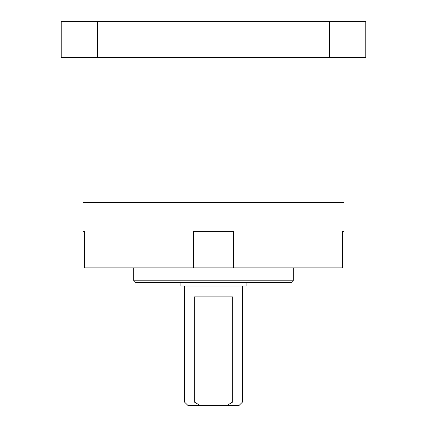 <?xml version="1.0" encoding="UTF-8"?>
<svg xmlns="http://www.w3.org/2000/svg" width="427" height="427" viewBox="0 0 427 427"><rect width="100%" height="100%" fill="white"/><g stroke="black" fill="none" stroke-linecap="round" stroke-linejoin="round"><path stroke-width="0.64" d="M329.516 57.602L329.516 21.35L365.768 21.35L365.768 57.602L61.232 57.602L61.232 21.35L97.484 21.35L97.484 57.602M329.516 21.35L97.484 21.35M344.018 231.626L342.486 231.626L344.018 231.626L344.018 202.622L82.982 202.622L82.982 57.602M242.504 402.026L238.88 405.65L226.572 405.65L232.683 402.026L242.504 402.026L242.504 286.01M184.496 402.026L194.317 402.026L200.428 405.65L188.12 405.65L184.496 402.026L184.496 286.01M133.742 267.884L133.742 280.208A2.178 2.178 0 0 0 135.914 282.386L291.086 282.386A2.178 2.178 0 0 0 293.258 280.208L293.258 267.884M271.508 282.386L246.128 282.386L246.128 286.01L180.872 286.01L180.872 282.386L155.492 282.386M194.317 402.026L194.317 296.888L232.683 296.888L232.683 402.026M344.018 57.602L344.018 202.622L82.982 202.622L82.982 231.626L84.514 231.626L82.982 231.626M84.514 231.626L84.514 267.884L233.441 267.884L233.441 231.626L193.559 231.626L193.559 267.884M342.486 231.626L342.486 267.884L233.441 267.884M200.428 405.65L226.572 405.65M133.742 280.208L293.258 280.208"/></g></svg>
